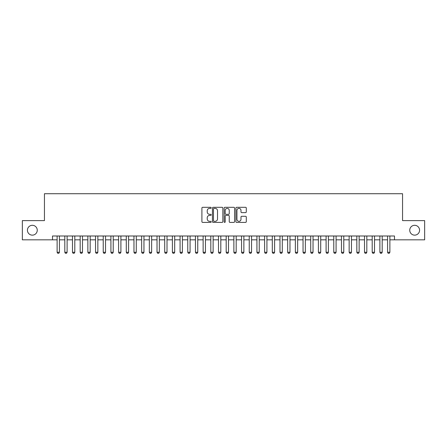 <?xml version="1.0" encoding="UTF-8"?>
<svg xmlns="http://www.w3.org/2000/svg" width="447" height="447" viewBox="0 0 447 447"><rect width="100%" height="100%" fill="white"/><g stroke="black" fill="none" stroke-linecap="round" stroke-linejoin="round"><path stroke-width="0.67" d="M211.202 207.838A0.531 0.531 0 0 0 210.677 207.313L202.664 207.313A0.754 0.754 0 0 0 201.91 208.067L201.91 221.645A0.754 0.754 0 0 0 202.664 222.399L210.677 222.399A0.531 0.531 0 0 0 211.202 221.868A0.531 0.531 0 0 0 210.677 221.343L209.637 221.343A2.414 2.414 0 0 1 207.224 218.929L207.224 217.795A2.414 2.414 0 0 1 209.637 215.381L210.677 215.381A0.531 0.531 0 0 0 211.202 214.856A0.531 0.531 0 0 0 210.677 214.325L209.637 214.325A2.414 2.414 0 0 1 207.224 211.912L207.224 210.783A2.414 2.414 0 0 1 209.637 208.369L210.677 208.369A0.531 0.531 0 0 0 211.202 207.838M409.743 230.222A4.917 4.917 0 0 0 414.66 235.144A4.917 4.917 0 0 0 419.577 230.222A4.917 4.917 0 0 0 414.66 225.305A4.917 4.917 0 0 0 409.743 230.222M27.423 230.222A4.917 4.917 0 0 0 32.34 235.144A4.917 4.917 0 0 0 37.257 230.222A4.917 4.917 0 0 0 32.34 225.305A4.917 4.917 0 0 0 27.423 230.222M245.543 212.627A0.754 0.754 0 0 0 246.297 211.872L246.297 208.067A0.754 0.754 0 0 0 245.543 207.313L236.642 207.313A0.754 0.754 0 0 0 235.887 208.067L235.887 221.645A0.754 0.754 0 0 0 236.642 222.399L245.543 222.399A0.754 0.754 0 0 0 246.297 221.645L246.297 217.041A0.754 0.754 0 0 0 245.543 216.287L241.738 216.287A0.754 0.754 0 0 0 240.983 217.041L240.983 219.326A2.017 2.017 0 0 1 238.966 221.343A2.017 2.017 0 0 1 236.944 219.326L236.944 210.386A2.017 2.017 0 0 1 238.966 208.369A2.017 2.017 0 0 1 240.983 210.386L240.983 211.872A0.754 0.754 0 0 0 241.738 212.627L245.543 212.627M52.511 239.832L22.35 239.832L22.35 220.617L44.443 220.617L44.443 193.719L402.557 193.719L402.557 220.617L424.65 220.617L424.65 239.832L394.489 239.832L394.489 235.988L52.511 235.988L52.511 239.832L57.121 239.832M222.841 208.067A0.754 0.754 0 0 0 222.086 207.313L213.185 207.313A0.754 0.754 0 0 0 212.431 208.067L212.431 221.645A0.754 0.754 0 0 0 213.185 222.399L222.086 222.399A0.754 0.754 0 0 0 222.841 221.645L222.841 208.067M224.914 207.313L233.815 207.313A0.754 0.754 0 0 1 234.569 208.067L234.569 221.645A0.754 0.754 0 0 1 233.815 222.399L230.004 222.399A0.754 0.754 0 0 1 229.25 221.645L229.25 216.136A0.754 0.754 0 0 0 228.495 215.381L225.97 215.381A0.754 0.754 0 0 0 225.215 216.136L225.215 221.868A0.531 0.531 0 0 1 224.69 222.399A0.531 0.531 0 0 1 224.159 221.868L224.159 208.067A0.754 0.754 0 0 1 224.914 207.313M59.429 239.832L64.809 239.832M67.111 239.832L72.492 239.832M74.8 239.832L80.181 239.832M82.483 239.832L87.863 239.832M90.171 239.832L95.546 239.832M97.854 239.832L103.235 239.832M105.537 239.832L110.917 239.832M113.225 239.832L118.6 239.832M120.908 239.832L126.289 239.832M128.591 239.832L133.971 239.832M136.279 239.832L141.654 239.832M143.962 239.832L149.343 239.832M151.645 239.832L157.026 239.832M159.333 239.832L164.714 239.832M167.016 239.832L172.397 239.832M174.699 239.832L180.08 239.832M182.387 239.832L187.768 239.832M190.07 239.832L195.451 239.832M197.758 239.832L203.134 239.832M205.441 239.832L210.822 239.832M213.124 239.832L218.505 239.832M220.812 239.832L226.188 239.832M228.495 239.832L233.876 239.832M236.178 239.832L241.559 239.832M243.866 239.832L249.242 239.832M251.549 239.832L256.93 239.832M259.232 239.832L264.613 239.832M266.92 239.832L272.301 239.832M274.603 239.832L279.984 239.832M282.286 239.832L287.667 239.832M289.974 239.832L295.355 239.832M297.657 239.832L303.038 239.832M305.346 239.832L310.721 239.832M313.029 239.832L318.409 239.832M320.711 239.832L326.092 239.832M328.4 239.832L333.775 239.832M336.083 239.832L341.463 239.832M343.765 239.832L349.146 239.832M351.454 239.832L356.829 239.832M359.137 239.832L364.517 239.832M366.819 239.832L372.2 239.832M374.508 239.832L379.889 239.832M382.191 239.832L387.571 239.832M389.879 239.832L394.489 239.832M214.012 208.369A0.531 0.531 0 0 0 213.487 208.894L213.487 220.812A0.531 0.531 0 0 0 214.012 221.343L215.108 221.343A2.414 2.414 0 0 0 217.521 218.929L217.521 210.783A2.414 2.414 0 0 0 215.108 208.369L214.012 208.369M229.25 210.425A2.017 2.017 0 0 0 227.232 208.403A2.017 2.017 0 0 0 225.215 210.425L225.215 213.571A0.754 0.754 0 0 0 225.97 214.325L228.495 214.325A0.754 0.754 0 0 0 229.25 213.571L229.25 210.425M59.429 235.988L59.429 252.281L58.853 253.281L57.702 253.281L57.121 252.281L57.121 235.988M57.121 252.281L59.429 252.281M67.111 235.988L67.111 252.281L66.536 253.281L65.385 253.281L64.809 252.281L64.809 235.988M64.809 252.281L67.111 252.281M74.8 235.988L74.8 252.281L74.224 253.281L73.068 253.281L72.492 252.281L72.492 235.988M72.492 252.281L74.8 252.281M82.483 235.988L82.483 252.281L81.907 253.281L80.756 253.281L80.181 252.281L80.181 235.988M80.181 252.281L82.483 252.281M90.171 235.988L90.171 252.281L89.59 253.281L88.439 253.281L87.863 252.281L87.863 235.988M87.863 252.281L90.171 252.281M97.854 235.988L97.854 252.281L97.278 253.281L96.122 253.281L95.546 252.281L95.546 235.988M95.546 252.281L97.854 252.281M105.537 235.988L105.537 252.281L104.961 253.281L103.81 253.281L103.235 252.281L103.235 235.988M103.235 252.281L105.537 252.281M113.225 235.988L113.225 252.281L112.644 253.281L111.493 253.281L110.917 252.281L110.917 235.988M110.917 252.281L113.225 252.281M120.908 235.988L120.908 252.281L120.332 253.281L119.181 253.281L118.6 252.281L118.6 235.988M118.6 252.281L120.908 252.281M128.591 235.988L128.591 252.281L128.015 253.281L126.864 253.281L126.289 252.281L126.289 235.988M126.289 252.281L128.591 252.281M136.279 235.988L136.279 252.281L135.704 253.281L134.547 253.281L133.971 252.281L133.971 235.988M133.971 252.281L136.279 252.281M143.962 235.988L143.962 252.281L143.386 253.281L142.235 253.281L141.654 252.281L141.654 235.988M141.654 252.281L143.962 252.281M151.645 235.988L151.645 252.281L151.069 253.281L149.918 253.281L149.343 252.281L149.343 235.988M149.343 252.281L151.645 252.281M159.333 235.988L159.333 252.281L158.758 253.281L157.601 253.281L157.026 252.281L157.026 235.988M157.026 252.281L159.333 252.281M167.016 235.988L167.016 252.281L166.44 253.281L165.289 253.281L164.714 252.281L164.714 235.988M164.714 252.281L167.016 252.281M174.699 235.988L174.699 252.281L174.123 253.281L172.972 253.281L172.397 252.281L172.397 235.988M172.397 252.281L174.699 252.281M182.387 235.988L182.387 252.281L181.812 253.281L180.655 253.281L180.08 252.281L180.08 235.988M180.08 252.281L182.387 252.281M190.07 235.988L190.07 252.281L189.494 253.281L188.343 253.281L187.768 252.281L187.768 235.988M187.768 252.281L190.07 252.281M197.758 235.988L197.758 252.281L197.177 253.281L196.026 253.281L195.451 252.281L195.451 235.988M195.451 252.281L197.758 252.281M205.441 235.988L205.441 252.281L204.866 253.281L203.709 253.281L203.134 252.281L203.134 235.988M203.134 252.281L205.441 252.281M213.124 235.988L213.124 252.281L212.548 253.281L211.397 253.281L210.822 252.281L210.822 235.988M210.822 252.281L213.124 252.281M220.812 235.988L220.812 252.281L220.231 253.281L219.08 253.281L218.505 252.281L218.505 235.988M218.505 252.281L220.812 252.281M228.495 235.988L228.495 252.281L227.92 253.281L226.769 253.281L226.188 252.281L226.188 235.988M226.188 252.281L228.495 252.281M236.178 235.988L236.178 252.281L235.603 253.281L234.452 253.281L233.876 252.281L233.876 235.988M233.876 252.281L236.178 252.281M243.866 235.988L243.866 252.281L243.291 253.281L242.134 253.281L241.559 252.281L241.559 235.988M241.559 252.281L243.866 252.281M251.549 235.988L251.549 252.281L250.974 253.281L249.823 253.281L249.242 252.281L249.242 235.988M249.242 252.281L251.549 252.281M259.232 235.988L259.232 252.281L258.657 253.281L257.506 253.281L256.93 252.281L256.93 235.988M256.93 252.281L259.232 252.281M266.92 235.988L266.92 252.281L266.345 253.281L265.188 253.281L264.613 252.281L264.613 235.988M264.613 252.281L266.92 252.281M274.603 235.988L274.603 252.281L274.028 253.281L272.877 253.281L272.301 252.281L272.301 235.988M272.301 252.281L274.603 252.281M282.286 235.988L282.286 252.281L281.711 253.281L280.56 253.281L279.984 252.281L279.984 235.988M279.984 252.281L282.286 252.281M289.974 235.988L289.974 252.281L289.399 253.281L288.242 253.281L287.667 252.281L287.667 235.988M287.667 252.281L289.974 252.281M297.657 235.988L297.657 252.281L297.082 253.281L295.931 253.281L295.355 252.281L295.355 235.988M295.355 252.281L297.657 252.281M305.346 235.988L305.346 252.281L304.765 253.281L303.614 253.281L303.038 252.281L303.038 235.988M303.038 252.281L305.346 252.281M313.029 235.988L313.029 252.281L312.453 253.281L311.296 253.281L310.721 252.281L310.721 235.988M310.721 252.281L313.029 252.281M320.711 235.988L320.711 252.281L320.136 253.281L318.985 253.281L318.409 252.281L318.409 235.988M318.409 252.281L320.711 252.281M328.4 235.988L328.4 252.281L327.819 253.281L326.668 253.281L326.092 252.281L326.092 235.988M326.092 252.281L328.4 252.281M336.083 235.988L336.083 252.281L335.507 253.281L334.356 253.281L333.775 252.281L333.775 235.988M333.775 252.281L336.083 252.281M343.765 235.988L343.765 252.281L343.19 253.281L342.039 253.281L341.463 252.281L341.463 235.988M341.463 252.281L343.765 252.281M351.454 235.988L351.454 252.281L350.878 253.281L349.722 253.281L349.146 252.281L349.146 235.988M349.146 252.281L351.454 252.281M359.137 235.988L359.137 252.281L358.561 253.281L357.41 253.281L356.829 252.281L356.829 235.988M356.829 252.281L359.137 252.281M366.819 235.988L366.819 252.281L366.244 253.281L365.093 253.281L364.517 252.281L364.517 235.988M364.517 252.281L366.819 252.281M374.508 235.988L374.508 252.281L373.932 253.281L372.776 253.281L372.2 252.281L372.2 235.988M372.2 252.281L374.508 252.281M382.191 235.988L382.191 252.281L381.615 253.281L380.464 253.281L379.889 252.281L379.889 235.988M379.889 252.281L382.191 252.281M389.879 235.988L389.879 252.281L389.298 253.281L388.147 253.281L387.571 252.281L387.571 235.988M387.571 252.281L389.879 252.281"/></g></svg>
